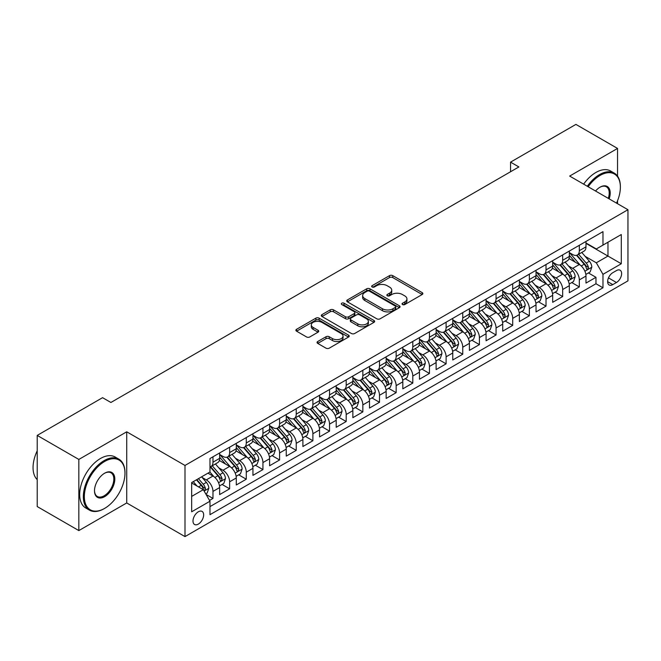 <?xml version="1.0" encoding="UTF-8"?>
<svg xmlns="http://www.w3.org/2000/svg" width="661" height="661" viewBox="0 0 661 661"><rect width="100%" height="100%" fill="white"/><g stroke="black" fill="none" stroke-linecap="round" stroke-linejoin="round"><path stroke-width="0.99" d="M402.524 304.547A1.619 0.934 0 0 0 404.813 304.547L422.181 294.517A2.313 1.339 0 0 0 422.858 293.575A2.313 1.339 0 0 0 422.181 292.633L392.758 275.645A2.313 1.339 0 0 0 389.494 275.645L372.126 285.668A1.619 0.934 0 0 0 371.647 286.329A1.619 0.934 0 0 0 372.126 286.99A1.619 0.934 0 0 0 374.415 286.99L376.663 285.692A7.395 4.272 0 0 1 387.123 285.692L389.569 287.114A7.395 4.272 0 0 1 391.742 290.129A7.395 4.272 0 0 1 389.569 293.154L387.321 294.451A1.619 0.934 0 0 0 386.85 295.112A1.619 0.934 0 0 0 387.321 295.773A1.619 0.934 0 0 0 389.61 295.773L391.857 294.476A7.395 4.272 0 0 1 402.318 294.476L404.772 295.888A7.395 4.272 0 0 1 406.936 298.904A7.395 4.272 0 0 1 404.772 301.928L402.524 303.225A1.619 0.934 0 0 0 402.053 303.886A1.619 0.934 0 0 0 402.524 304.547L402.524 303.225M198.325 524.107A7.535 4.354 120 0 0 203.249 517.464A7.535 4.354 120 0 0 202.092 511.424A7.535 4.354 120 0 0 198.325 511.796A7.535 4.354 120 0 0 193.4 518.439A7.535 4.354 120 0 0 194.557 524.479A7.535 4.354 120 0 0 198.325 524.107M317.734 341.514A2.313 1.339 0 0 0 317.057 342.456A2.313 1.339 0 0 0 317.734 343.398L325.989 348.165A2.313 1.339 0 0 0 329.261 348.165L348.545 337.036A2.313 1.339 0 0 0 349.223 336.085A2.313 1.339 0 0 0 348.545 335.144L319.123 318.156A2.313 1.339 0 0 0 315.859 318.156L296.566 329.294A2.313 1.339 0 0 0 295.888 330.236A2.313 1.339 0 0 0 296.566 331.178L306.539 336.936A2.313 1.339 0 0 0 309.811 336.936L318.065 332.169A2.313 1.339 0 0 0 318.742 331.227A2.313 1.339 0 0 0 318.065 330.285L313.116 327.426A6.18 3.569 0 0 1 311.306 324.906A6.18 3.569 0 0 1 315.123 321.61A6.18 3.569 0 0 1 321.866 322.378L341.233 333.565A6.18 3.569 0 0 1 343.042 336.085A6.18 3.569 0 0 1 339.225 339.382A6.18 3.569 0 0 1 332.483 338.614L329.261 336.746A2.313 1.339 0 0 0 325.989 336.746L317.734 341.514L317.734 343.398M126.722 431.807L78.841 459.445L37.214 435.409L37.214 506.557L78.841 530.593L126.722 502.955L184.997 536.6L184.997 465.46L126.722 431.807L126.722 502.955M617.539 176.132L617.539 148.436L569.666 176.074L627.95 209.719L184.997 465.46M617.539 148.436L575.913 124.4L510.548 162.135L510.548 171.744M37.214 435.409L102.571 397.674L110.899 402.483L518.877 166.944L510.548 162.135M376.82 318.817A2.313 1.339 0 0 0 380.092 318.817L399.376 307.687A2.313 1.339 0 0 0 400.054 306.737A2.313 1.339 0 0 0 399.376 305.795L369.962 288.807A2.313 1.339 0 0 0 366.69 288.807L347.405 299.945A2.313 1.339 0 0 0 346.728 300.887A2.313 1.339 0 0 0 347.405 301.829L376.82 318.817M342.406 304.895A1.619 0.934 0 0 1 344.05 305.126L344.05 303.201L373.961 320.469A2.313 1.339 0 0 1 374.638 321.411A2.313 1.339 0 0 1 373.961 322.361L354.676 333.491A2.313 1.339 0 0 1 351.404 333.491L321.981 316.503L321.981 314.619A2.313 1.339 0 0 0 321.304 315.561A2.313 1.339 0 0 0 321.981 316.503M321.981 314.619L330.236 309.852A2.313 1.339 0 0 1 333.508 309.852L345.439 316.743A2.313 1.339 0 0 0 348.711 316.743L354.189 313.578A2.313 1.339 0 0 0 354.858 312.636A2.313 1.339 0 0 0 354.189 311.695L341.762 304.523A1.619 0.934 0 0 1 341.291 303.862A1.619 0.934 0 0 1 342.291 302.994A1.619 0.934 0 0 1 344.05 303.201M209.52 500.427L212.974 498.435L206.067 494.445M202.134 477.465L206.315 479.878A9.419 5.437 60 0 1 212.974 491.412L219.642 487.57L219.642 494.585L229.631 488.818L222.055 484.447M218.791 467.848L222.972 470.268A9.419 5.437 60 0 1 229.631 481.803L236.291 477.953L236.291 484.976L246.28 479.208L238.704 474.829M235.44 458.238L239.621 460.651A9.419 5.437 60 0 1 246.28 472.185L252.94 468.343L252.94 475.358L262.938 469.591L255.361 465.22M252.089 448.621L256.27 451.033A9.419 5.437 60 0 1 262.938 462.576L269.597 458.726L269.597 465.749L279.586 459.982L272.01 455.603M268.746 439.011L272.927 441.424A9.419 5.437 60 0 1 279.586 452.959L286.246 449.116L286.246 456.131L296.235 450.364L288.659 445.993M285.395 429.394L289.576 431.807A9.419 5.437 60 0 1 296.235 443.349L302.895 439.499L302.895 446.522L312.893 440.747L305.316 436.376M302.052 419.776L306.233 422.197A9.419 5.437 60 0 1 312.893 433.732L319.552 429.89L319.552 436.904L329.542 431.137L321.965 426.758M318.701 410.167L322.882 412.58A9.419 5.437 60 0 1 329.542 424.114L336.201 420.272L336.201 427.287L346.199 421.52L338.614 417.149M335.35 400.549L339.531 402.962A9.419 5.437 60 0 1 346.199 414.505L352.858 410.655L352.858 417.678L362.848 411.91L355.271 407.531M352.007 390.94L356.188 393.353A9.419 5.437 60 0 1 362.848 404.887L369.507 401.045L369.507 408.06L379.497 402.293L371.92 397.922M368.656 381.323L372.837 383.735A9.419 5.437 60 0 1 379.497 395.278L386.156 391.428L386.156 398.451L396.154 392.675L388.577 388.304M385.313 371.713L389.494 374.126A9.419 5.437 60 0 1 396.154 385.66L402.813 381.818L402.813 388.833L412.803 383.066L405.226 378.687M401.962 362.096L406.143 364.508A9.419 5.437 60 0 1 412.803 376.043L419.462 372.201L419.462 379.216L429.452 373.448L421.875 369.078M418.611 352.478L422.792 354.899A9.419 5.437 60 0 1 429.452 366.434L436.12 362.583L436.12 369.606L446.109 363.839L438.532 359.46M435.268 342.869L439.449 345.282A9.419 5.437 60 0 1 446.109 356.816L452.768 352.974L452.768 359.989L462.758 354.222L455.181 349.851M451.917 333.251L456.098 335.664A9.419 5.437 60 0 1 462.758 347.207L469.417 343.356L469.417 350.38L479.415 344.612L471.838 340.233M468.566 323.642L472.755 326.055A9.419 5.437 60 0 1 479.415 337.589L486.075 333.747L486.075 340.762L496.064 334.995L488.487 330.624M485.224 314.025L489.404 316.437A9.419 5.437 60 0 1 496.064 327.98L502.724 324.13L502.724 331.153L512.713 325.377L505.136 321.006M501.873 304.415L506.053 306.828A9.419 5.437 60 0 1 512.713 318.362L519.381 314.52L519.381 321.535L529.37 315.768L521.793 311.389M518.53 294.798L522.711 297.21A9.419 5.437 60 0 1 529.37 308.745L536.03 304.903L536.03 311.918L546.019 306.15L538.442 301.78M535.179 285.18L539.359 287.601A9.419 5.437 60 0 1 546.019 299.136L552.679 295.285L552.679 302.308L562.676 296.541L555.1 292.162M551.828 275.571L556.008 277.984A9.419 5.437 60 0 1 562.676 289.518L569.336 285.676L569.336 292.691L579.325 286.924L579.325 279.909A9.419 5.437 -120 0 0 572.666 268.366L568.485 265.953M571.748 282.553L579.325 286.924M219.642 487.57A9.419 5.437 -120 0 0 212.974 476.036L207.984 473.152M236.291 477.953A9.419 5.437 -120 0 0 229.631 466.418L219.328 460.477M252.94 468.343A9.419 5.437 -120 0 0 246.28 456.809L235.985 450.86M269.597 458.726A9.419 5.437 -120 0 0 262.938 447.191L252.634 441.242M286.246 449.116A9.419 5.437 -120 0 0 279.586 437.574L269.291 431.633M302.895 439.499A9.419 5.437 -120 0 0 296.235 427.964L285.94 422.015M319.552 429.89A9.419 5.437 -120 0 0 312.893 418.347L302.589 412.406M336.201 420.272A9.419 5.437 -120 0 0 329.542 408.738L319.246 402.789M352.858 410.655A9.419 5.437 -120 0 0 346.199 399.12L335.895 393.171M369.507 401.045A9.419 5.437 -120 0 0 362.848 389.503L352.553 383.562M386.156 391.428A9.419 5.437 -120 0 0 379.497 379.893L369.202 373.944M402.813 381.818A9.419 5.437 -120 0 0 396.154 370.276L385.85 364.335M419.462 372.201A9.419 5.437 -120 0 0 412.803 360.666L402.508 354.717M436.12 362.583A9.419 5.437 -120 0 0 429.452 351.049L419.157 345.108M452.768 352.974A9.419 5.437 -120 0 0 446.109 341.44L435.814 335.491M469.417 343.356A9.419 5.437 -120 0 0 462.758 331.822L452.463 325.873M486.075 333.747A9.419 5.437 -120 0 0 479.415 322.204L469.112 316.264M502.724 324.13A9.419 5.437 -120 0 0 496.064 312.595L485.769 306.646M519.381 314.52A9.419 5.437 -120 0 0 512.713 302.978L502.418 297.037M536.03 304.903A9.419 5.437 -120 0 0 529.37 293.368L519.067 287.419M552.679 295.285A9.419 5.437 -120 0 0 546.019 283.751L535.724 277.81M569.336 285.676A9.419 5.437 -120 0 0 562.676 274.141L552.373 268.192M616.457 270.58L612.797 272.696A7.304 4.214 120 0 0 608.029 279.132A7.304 4.214 120 0 0 609.145 284.982A7.304 4.214 120 0 0 612.797 284.618L616.457 282.503A7.304 4.214 120 0 0 621.233 276.067A7.304 4.214 120 0 0 620.109 270.217A7.304 4.214 120 0 0 616.457 270.58M184.997 536.6L627.95 280.867L627.95 209.719M191.665 496.411L203.315 489.685L209.983 501.22L209.983 514.679L602.972 287.791L602.972 274.332L596.313 262.797L585.134 256.344M209.983 501.22L191.665 511.796L191.665 482.571L209.983 471.995L209.983 458.536L602.972 231.639L602.972 245.099L621.29 234.531L621.29 263.756L602.972 274.332M219.642 454.495L222.972 456.421A9.419 5.437 60 0 0 227.681 456.883L234.341 453.041A9.419 5.437 -120 0 0 236.291 448.728L236.291 443.341M236.291 444.886L239.621 446.803A9.419 5.437 60 0 0 244.33 447.274L250.99 443.424A9.419 5.437 -120 0 0 252.94 439.111L252.94 433.732M252.94 435.268L256.27 437.194A9.419 5.437 60 0 0 260.979 437.656L267.647 433.814A9.419 5.437 -120 0 0 269.597 429.501L269.597 424.114M269.597 425.651L272.927 427.576A9.419 5.437 60 0 0 277.637 428.047L284.296 424.197A9.419 5.437 -120 0 0 286.246 419.884L286.246 414.505M286.246 416.042L289.576 417.967A9.419 5.437 60 0 0 294.285 418.43L300.945 414.587A9.419 5.437 -120 0 0 302.895 410.274L302.895 404.887M302.895 406.424L306.233 408.349A9.419 5.437 60 0 0 310.943 408.82L317.602 404.97A9.419 5.437 -120 0 0 319.552 400.657L319.552 395.278M319.552 396.815L322.882 398.732A9.419 5.437 60 0 0 327.592 399.203L334.251 395.361A9.419 5.437 -120 0 0 336.201 391.048L336.201 385.66M336.201 387.197L339.531 389.122A9.419 5.437 60 0 0 344.241 389.585L350.908 385.743A9.419 5.437 -120 0 0 352.858 381.43L352.858 376.043M352.858 377.588L356.188 379.505A9.419 5.437 60 0 0 360.898 379.976L367.557 376.126A9.419 5.437 -120 0 0 369.507 371.812L369.507 366.434M369.507 367.97L372.837 369.896A9.419 5.437 60 0 0 377.547 370.358L384.206 366.516A9.419 5.437 -120 0 0 386.156 362.203L386.156 356.816M386.156 358.353L389.494 360.278A9.419 5.437 60 0 0 394.204 360.749L400.863 356.899A9.419 5.437 -120 0 0 402.813 352.586L402.813 347.207M402.813 348.744L406.143 350.669A9.419 5.437 60 0 0 410.853 351.131L417.512 347.289A9.419 5.437 -120 0 0 419.462 342.976L419.462 337.589M419.462 339.126L422.792 341.051A9.419 5.437 60 0 0 427.502 341.514L434.17 337.672A9.419 5.437 -120 0 0 436.12 333.359L436.12 327.98M436.12 329.517L439.449 331.434A9.419 5.437 60 0 0 444.159 331.905L450.819 328.054A9.419 5.437 -120 0 0 452.768 323.75L452.768 318.362M452.768 319.899L456.098 321.824A9.419 5.437 60 0 0 460.808 322.287L467.467 318.445A9.419 5.437 -120 0 0 469.417 314.132L469.417 308.745M469.417 310.29L472.755 312.207A9.419 5.437 60 0 0 477.465 312.678L484.125 308.827A9.419 5.437 -120 0 0 486.075 304.514L486.075 299.136M486.075 300.672L489.404 302.598A9.419 5.437 60 0 0 494.114 303.06L500.774 299.218A9.419 5.437 -120 0 0 502.724 294.905L502.724 289.518M502.724 291.055L506.053 292.98A9.419 5.437 60 0 0 510.763 293.451L517.423 289.601A9.419 5.437 -120 0 0 519.381 285.288L519.381 279.909M519.381 281.446L522.711 283.371A9.419 5.437 60 0 0 527.42 283.833L534.08 279.991A9.419 5.437 -120 0 0 536.03 275.678L536.03 270.291M536.03 271.828L539.359 273.753A9.419 5.437 60 0 0 544.069 274.216L550.729 270.374A9.419 5.437 -120 0 0 552.679 266.061L552.679 260.674M552.679 262.219L556.008 264.136A9.419 5.437 60 0 0 560.726 264.607L567.386 260.756A9.419 5.437 -120 0 0 569.336 256.451L569.336 251.064M209.983 506.607L595.974 283.751L595.974 277.314L585.985 283.082L585.985 276.058A9.419 5.437 -120 0 0 579.325 264.524L569.03 258.575M569.336 252.601L572.666 254.526A9.419 5.437 -120 0 0 577.375 254.989A9.419 5.437 -120 0 0 579.325 250.676L579.325 245.297M577.375 254.989L584.035 251.147A9.419 5.437 -120 0 0 585.985 246.834L585.985 241.447M212.974 456.801L212.974 462.188A9.419 5.437 60 0 1 211.024 466.501A9.419 5.437 60 0 1 209.983 466.881M211.024 466.501L217.684 462.659A9.419 5.437 -120 0 0 219.642 458.346L219.642 452.959M229.631 447.191L229.631 452.578A9.419 5.437 60 0 1 227.681 456.883M246.28 437.574L246.28 442.961A9.419 5.437 60 0 1 244.33 447.274M262.938 427.964L262.938 433.343A9.419 5.437 60 0 1 260.979 437.656M279.586 418.347L279.586 423.734A9.419 5.437 60 0 1 277.637 428.047M296.235 408.738L296.235 414.117A9.419 5.437 60 0 1 294.285 418.43M312.893 399.12L312.893 404.507A9.419 5.437 60 0 1 310.943 408.82M329.542 389.503L329.542 394.89A9.419 5.437 60 0 1 327.592 399.203M346.199 379.893L346.199 385.272A9.419 5.437 60 0 1 344.241 389.585M362.848 370.276L362.848 375.663A9.419 5.437 60 0 1 360.898 379.976M379.497 360.666L379.497 366.045A9.419 5.437 60 0 1 377.547 370.358M396.154 351.049L396.154 356.436A9.419 5.437 60 0 1 394.204 360.749M412.803 341.44L412.803 346.818A9.419 5.437 60 0 1 410.853 351.131M429.452 331.822L429.452 337.209A9.419 5.437 60 0 1 427.502 341.514M446.109 322.204L446.109 327.592A9.419 5.437 60 0 1 444.159 331.905M462.758 312.595L462.758 317.974A9.419 5.437 60 0 1 460.808 322.287M479.415 302.978L479.415 308.365A9.419 5.437 60 0 1 477.465 312.678M496.064 293.368L496.064 298.747A9.419 5.437 60 0 1 494.114 303.06M512.713 283.751L512.713 289.138A9.419 5.437 60 0 1 510.763 293.451M529.37 274.133L529.37 279.52A9.419 5.437 60 0 1 527.42 283.833M546.019 264.524L546.019 269.911A9.419 5.437 60 0 1 544.069 274.216M562.676 254.906L562.676 260.294A9.419 5.437 60 0 1 560.726 264.607M562.676 289.518L562.676 296.541M546.019 299.136L546.019 306.15M529.37 308.745L529.37 315.768M512.713 318.362L512.713 325.377M496.064 327.98L496.064 334.995M479.415 337.589L479.415 344.612M462.758 347.207L462.758 354.222M446.109 356.816L446.109 363.839M429.452 366.434L429.452 373.448M412.803 376.043L412.803 383.066M396.154 385.66L396.154 392.675M379.497 395.278L379.497 402.293M362.848 404.887L362.848 411.91M346.199 414.505L346.199 421.52M329.542 424.114L329.542 431.137M312.893 433.732L312.893 440.747M296.235 443.349L296.235 450.364M279.586 452.959L279.586 459.982M262.938 462.576L262.938 469.591M246.28 472.185L246.28 479.208M229.631 481.803L229.631 488.818M212.974 491.412L212.974 498.435M203.315 489.685L191.665 482.951M596.313 262.797L607.971 256.063L607.971 242.215L621.29 234.531M585.985 243.372L621.29 263.756M585.985 242.992L596.313 248.949L602.972 245.099M617.539 203.712L617.539 200.754M78.841 459.445L78.841 530.593M588.397 272.935L595.974 277.314M595.974 283.751L602.972 287.791M403.169 304.771L404.772 303.853A7.395 4.272 0 0 0 406.936 300.829L406.936 298.904M391.742 290.129L391.742 292.055A7.395 4.272 0 0 1 389.569 295.07L387.974 295.996M422.148 294.533L392.758 277.57A2.313 1.339 0 0 0 389.494 277.57L372.771 287.221M399.376 305.795L399.376 307.687L369.962 290.733A2.313 1.339 0 0 0 366.69 290.733L347.43 301.854M395.295 307.398A1.619 0.934 0 0 0 395.765 306.737A1.619 0.934 0 0 0 395.295 306.076L369.466 291.171A1.619 0.934 0 0 0 367.177 291.171L364.806 292.534A7.395 4.272 0 0 0 362.641 295.558A7.395 4.272 0 0 0 364.806 298.574L382.463 308.77A7.395 4.272 0 0 0 392.923 308.77L395.295 307.398L395.295 309.323A1.619 0.934 0 0 0 395.765 308.662L395.765 306.737M362.641 295.558L362.641 297.483A7.395 4.272 0 0 0 364.806 300.499L364.806 298.574M395.295 309.323L392.923 310.695A7.395 4.272 0 0 1 382.463 310.695L364.806 300.499M322.014 316.528L330.236 311.777L330.236 309.852M354.858 312.636L354.858 314.562A2.313 1.339 0 0 1 354.189 315.504L348.711 318.668A2.313 1.339 0 0 1 345.439 318.668L333.508 311.777A2.313 1.339 0 0 0 330.236 311.777M344.05 305.126L373.936 322.378M357.824 323.89A6.18 3.569 0 0 0 364.558 324.667A6.18 3.569 0 0 0 368.375 321.37A6.18 3.569 0 0 0 366.566 318.842L359.741 314.9A2.313 1.339 0 0 0 356.477 314.9L350.999 318.065A2.313 1.339 0 0 0 350.322 319.007A2.313 1.339 0 0 0 350.999 319.949L357.824 323.89L357.824 325.815A6.18 3.569 0 0 0 364.558 326.584A6.18 3.569 0 0 0 368.375 323.287L368.375 321.37M350.322 319.007L350.322 320.932A2.313 1.339 0 0 0 350.999 321.874L350.999 319.949M357.824 325.815L350.999 321.874M343.042 336.085L343.042 338.011A6.18 3.569 0 0 1 339.225 341.307A6.18 3.569 0 0 1 332.483 340.539L329.261 338.672A2.313 1.339 0 0 0 325.989 338.672L317.767 343.423M311.306 324.906L311.306 326.831A6.18 3.569 0 0 0 313.116 329.352L313.116 327.426M318.032 332.186L313.116 329.352M348.512 337.052L319.123 320.081A2.313 1.339 0 0 0 315.859 320.081L296.599 331.202M585.844 274.414L590.149 271.927L591.81 267.118A6.238 3.602 -120 0 0 589.381 261.26L581.779 252.452M580.251 265.135L571.228 254.683A18.012 10.402 -120 0 0 569.336 252.709M575.301 262.202L570.253 256.361A14.955 8.634 -120 0 0 569.336 255.353M576.524 255.328L584.225 264.243A6.238 3.602 60 0 1 586.447 268.54L586.902 269.275L587.745 269.159L588.447 267.383A6.238 3.602 -120 0 0 586.216 263.086L578.615 254.278M576.979 255.187L585.249 264.755A3.181 1.834 60 0 1 586.051 266.003L588.447 267.383M616.531 203.125A28.729 16.591 120 0 0 620.373 187.179A28.729 16.591 120 0 0 600.056 175.446A28.729 16.591 120 0 0 588.166 186.757M587.307 186.262A29.439 16.996 -60 0 1 599.56 174.587A29.439 16.996 -60 0 1 614.276 173.124A29.439 16.996 -60 0 1 620.373 186.6A29.439 16.996 -60 0 1 620.373 186.889M595.536 191.012A14.368 8.296 -60 0 1 600.056 187.179L600.056 187.179A14.368 8.296 -60 0 1 609.153 198.87M583.646 184.146A29.439 16.996 -60 0 1 595.892 172.471A29.439 16.996 -60 0 1 610.615 171.009L614.276 173.124M608.285 198.366A13.658 7.882 120 0 0 606.385 186.79A13.658 7.882 120 0 0 599.808 187.327M104.157 508.673L104.653 508.383A28.729 16.591 120 0 0 124.97 473.193A28.729 16.591 120 0 0 104.653 461.469A28.729 16.591 120 0 0 84.335 496.659A28.729 16.591 120 0 0 104.653 508.383L104.157 508.673A29.439 16.996 -60 0 1 89.433 510.135A29.439 16.996 -60 0 1 84.922 486.546A29.439 16.996 -60 0 1 104.157 460.601A29.439 16.996 -60 0 1 118.873 459.147A29.439 16.996 -60 0 1 124.97 472.623A29.439 16.996 -60 0 1 124.97 472.912M104.653 496.659A14.368 8.296 -60 0 1 94.498 490.793A14.368 8.296 -60 0 1 104.653 473.193L104.653 473.193A14.368 8.296 -60 0 1 114.816 479.06A14.368 8.296 -60 0 1 104.653 496.659M94.498 490.495A13.658 7.882 120 0 0 97.324 496.469A13.658 7.882 120 0 0 104.157 495.791A13.658 7.882 120 0 0 113.081 483.753A13.658 7.882 120 0 0 110.982 472.805A13.658 7.882 120 0 0 104.405 473.35M89.433 510.135L85.773 508.02A29.439 16.996 -60 0 1 81.262 484.43A29.439 16.996 -60 0 1 100.489 458.486A29.439 16.996 -60 0 1 115.212 457.032L118.873 459.147M37.214 479.638A29.439 16.996 -60 0 1 37.214 450.794M569.195 284.023L573.5 281.545L575.161 276.736A6.238 3.602 -120 0 0 572.732 270.87L565.122 262.062M563.602 274.745L554.579 264.301A18.012 10.402 -120 0 0 552.679 262.318M558.652 271.811L553.604 265.97A14.955 8.634 -120 0 0 552.679 264.97M559.875 264.945L567.568 273.852A6.238 3.602 60 0 1 569.799 278.149L570.245 278.892L571.096 278.777L571.79 277A6.238 3.602 -120 0 0 569.567 272.704L561.957 263.888M560.33 264.797L568.592 274.373A3.181 1.834 60 0 1 569.394 275.612L571.79 277M552.538 293.641L556.843 291.154L558.512 286.345A6.238 3.602 -120 0 0 556.083 280.487L548.473 271.679M546.944 284.362L537.922 273.91A18.012 10.402 -120 0 0 536.03 271.935M541.995 281.429L536.955 275.587A14.955 8.634 -120 0 0 536.03 274.579M543.218 274.555L550.919 283.47A6.238 3.602 60 0 1 553.141 287.766L553.596 288.51L554.439 288.386L555.141 286.61A6.238 3.602 -120 0 0 552.918 282.313L545.308 273.505M543.673 274.414L551.943 283.99A3.181 1.834 60 0 1 552.745 285.23L555.141 286.61M535.889 303.25L540.194 300.772L541.855 295.963A6.238 3.602 -120 0 0 539.426 290.105L531.816 281.297M530.296 293.971L521.273 283.528A18.012 10.402 -120 0 0 519.381 281.545M525.346 291.047L520.298 285.197A14.955 8.634 -120 0 0 519.381 284.197M526.569 284.172L534.262 293.079A6.238 3.602 60 0 1 536.492 297.384L536.947 298.119L537.79 298.004L538.492 296.227A6.238 3.602 -120 0 0 536.261 291.931L528.651 283.123M527.024 284.023L535.294 293.6A3.181 1.834 60 0 1 536.096 294.847L538.492 296.227M519.24 312.868L523.537 310.381L525.206 305.572A6.238 3.602 -120 0 0 522.777 299.714L515.167 290.906M513.638 303.589L504.616 293.145A18.012 10.402 -120 0 0 502.724 291.162M508.697 300.656L503.649 294.814A14.955 8.634 -120 0 0 502.724 293.806M509.92 293.79L517.613 302.697A6.238 3.602 60 0 1 519.835 306.993L520.29 307.737L521.132 307.613L521.835 305.845A6.238 3.602 -120 0 0 519.612 301.54L512.002 292.732M510.366 293.641L518.637 303.217A3.181 1.834 60 0 1 519.439 304.457L521.835 305.845M502.583 322.477L506.888 319.998L508.557 315.19A6.238 3.602 -120 0 0 506.119 309.331L498.518 300.524M496.989 313.207L487.967 302.755A18.012 10.402 -120 0 0 486.075 300.772M492.04 310.273L486.992 304.432A14.955 8.634 -120 0 0 486.075 303.424M493.263 303.399L500.964 312.314A6.238 3.602 60 0 1 503.186 316.611L503.641 317.346L504.483 317.23L505.186 315.454A6.238 3.602 -120 0 0 502.955 311.157L495.353 302.35M493.717 303.259L501.988 312.827A3.181 1.834 60 0 1 502.79 314.074L505.186 315.454M485.934 332.095L490.239 329.608L491.9 324.807A6.238 3.602 -120 0 0 489.471 318.941L481.861 310.133M480.34 322.816L471.318 312.372A18.012 10.402 -120 0 0 469.417 310.389M475.391 319.883L470.343 314.041A14.955 8.634 -120 0 0 469.417 313.041M476.614 313.017L484.306 321.924A6.238 3.602 60 0 1 486.537 326.22L486.983 326.964L487.835 326.848L488.529 325.072A6.238 3.602 -120 0 0 486.306 320.767L478.696 311.959M477.068 312.868L485.331 322.444A3.181 1.834 60 0 1 486.132 323.683L488.529 325.072M469.277 341.712L473.582 339.225L475.251 334.416A6.238 3.602 -120 0 0 472.822 328.558L465.212 319.75M463.683 332.433L454.661 321.981A18.012 10.402 -120 0 0 452.768 320.007M458.734 329.5L453.694 323.659A14.955 8.634 -120 0 0 452.768 322.651M459.957 322.626L467.658 331.541A6.238 3.602 60 0 1 469.88 335.838L470.335 336.581L471.177 336.457L471.88 334.681A6.238 3.602 -120 0 0 469.657 330.384L462.047 321.577M460.411 322.485L468.682 332.053A3.181 1.834 60 0 1 469.484 333.301L471.88 334.681M452.628 351.322L456.933 348.843L458.594 344.034A6.238 3.602 -120 0 0 456.164 338.176L448.555 329.36M447.034 342.043L438.012 331.599A18.012 10.402 -120 0 0 436.12 329.616M442.085 339.11L437.037 333.268A14.955 8.634 -120 0 0 436.12 332.268M443.308 332.243L451 341.15A6.238 3.602 60 0 1 453.231 345.455L453.686 346.19L454.528 346.075L455.231 344.298A6.238 3.602 -120 0 0 453 340.002L445.39 331.186M443.762 332.095L452.033 341.671A3.181 1.834 60 0 1 452.835 342.91L455.231 344.298M435.979 360.939L440.276 358.452L441.945 353.643A6.238 3.602 -120 0 0 439.515 347.785L431.906 338.977M430.377 351.66L421.354 341.208A18.012 10.402 -120 0 0 419.462 339.233M425.436 348.727L420.388 342.885A14.955 8.634 -120 0 0 419.462 341.877M426.659 341.853L434.351 350.768A6.238 3.602 60 0 1 436.574 355.064L437.028 355.808L437.871 355.684L438.573 353.908A6.238 3.602 -120 0 0 436.351 349.611L428.741 340.803M427.105 341.712L435.376 351.288A3.181 1.834 60 0 1 436.177 352.528L438.573 353.908M419.322 370.548L423.627 368.07L425.296 363.261A6.238 3.602 -120 0 0 422.858 357.403L415.257 348.595M413.728 361.27L404.706 350.826A18.012 10.402 -120 0 0 402.813 348.843M408.779 358.345L403.731 352.495A14.955 8.634 -120 0 0 402.813 351.495M410.002 351.47L417.702 360.377A6.238 3.602 60 0 1 419.925 364.682L420.379 365.417L421.222 365.302L421.925 363.525A6.238 3.602 -120 0 0 419.702 359.229L412.092 350.421M410.456 351.322L418.727 360.898A3.181 1.834 60 0 1 419.528 362.145L421.925 363.525M402.673 380.166L406.978 377.679L408.638 372.87A6.238 3.602 -120 0 0 406.209 367.012L398.6 358.204M397.079 370.887L388.057 360.443A18.012 10.402 -120 0 0 386.156 358.46M392.13 367.954L387.082 362.112A14.955 8.634 -120 0 0 386.156 361.104M393.353 361.088L401.045 369.995A6.238 3.602 60 0 1 403.276 374.291L403.722 375.035L404.573 374.911L405.267 373.143A6.238 3.602 -120 0 0 403.045 368.838L395.435 360.03M393.807 360.939L402.07 370.515A3.181 1.834 60 0 1 402.871 371.755L405.267 373.143M386.024 389.783L390.32 387.296L391.99 382.488A6.238 3.602 -120 0 0 389.56 376.63L381.951 367.822M380.422 380.505L371.399 370.053A18.012 10.402 -120 0 0 369.507 368.078M375.473 377.571L370.433 371.73A14.955 8.634 -120 0 0 369.507 370.722M376.696 370.697L384.396 379.612A6.238 3.602 60 0 1 386.619 383.909L387.073 384.644L387.916 384.528L388.618 382.752A6.238 3.602 -120 0 0 386.396 378.456L378.786 369.648M377.15 370.557L385.421 380.125A3.181 1.834 60 0 1 386.222 381.372L388.618 382.752M369.367 399.393L373.672 396.906L375.332 392.105A6.238 3.602 -120 0 0 372.903 386.239L365.293 377.431M363.773 390.114L354.75 379.67A18.012 10.402 -120 0 0 352.858 377.687M358.824 387.181L353.775 381.339A14.955 8.634 -120 0 0 352.858 380.339M360.047 380.315L367.739 389.222A6.238 3.602 60 0 1 369.97 393.518L370.424 394.262L371.267 394.146L371.969 392.37A6.238 3.602 -120 0 0 369.739 388.065L362.129 379.257M360.501 380.166L368.772 389.742A3.181 1.834 60 0 1 369.573 390.981L371.969 392.37M352.718 409.01L357.023 406.523L358.683 401.714A6.238 3.602 -120 0 0 356.254 395.856L348.644 387.049M347.124 399.731L338.093 389.279A18.012 10.402 -120 0 0 336.201 387.305M342.175 396.798L337.127 390.957A14.955 8.634 -120 0 0 336.201 389.949M343.398 389.924L351.09 398.839A6.238 3.602 60 0 1 353.313 403.136L353.767 403.879L354.61 403.755L355.312 401.979A6.238 3.602 -120 0 0 353.09 397.682L345.48 388.875M343.844 389.783L352.115 399.351A3.181 1.834 60 0 1 352.916 400.599L355.312 401.979M336.061 418.62L340.365 416.141L342.034 411.332A6.238 3.602 -120 0 0 339.597 405.474L331.996 396.658M330.467 409.341L321.444 398.897A18.012 10.402 -120 0 0 319.552 396.914M325.518 406.416L320.469 400.566A14.955 8.634 -120 0 0 319.552 399.566M326.741 399.541L334.441 408.448A6.238 3.602 60 0 1 336.664 412.753L337.118 413.489L337.961 413.373L338.663 411.596A6.238 3.602 -120 0 0 336.441 407.3L328.831 398.492M327.195 399.393L335.466 408.969A3.181 1.834 60 0 1 336.267 410.217L338.663 411.596M319.412 428.237L323.716 425.75L325.377 420.941A6.238 3.602 -120 0 0 322.948 415.083L315.338 406.275M313.818 418.958L304.795 408.515A18.012 10.402 -120 0 0 302.895 406.532M308.869 416.025L303.82 410.184A14.955 8.634 -120 0 0 302.895 409.176M310.092 409.159L317.784 418.066A6.238 3.602 60 0 1 320.015 422.362L320.469 423.106L321.312 422.982L322.006 421.214A6.238 3.602 -120 0 0 319.784 416.909L312.174 408.101M310.546 409.01L318.809 418.587A3.181 1.834 60 0 1 319.61 419.826L322.006 421.214M302.763 437.846L307.059 435.368L308.728 430.559A6.238 3.602 -120 0 0 306.299 424.701L298.689 415.893M297.161 428.568L288.138 418.124A18.012 10.402 -120 0 0 286.246 416.141M292.212 425.643L287.171 419.793A14.955 8.634 -120 0 0 286.246 418.793M293.434 418.768L301.135 427.675A6.238 3.602 60 0 1 303.358 431.98L303.812 432.715L304.655 432.6L305.357 430.823A6.238 3.602 -120 0 0 303.135 426.527L295.525 417.719M293.889 418.62L302.16 428.196A3.181 1.834 60 0 1 302.961 429.443L305.357 430.823M286.106 447.464L290.41 444.977L292.071 440.168A6.238 3.602 -120 0 0 289.642 434.31L282.032 425.502M280.512 438.185L271.489 427.741A18.012 10.402 -120 0 0 269.597 425.758M275.563 435.252L270.514 429.41A14.955 8.634 -120 0 0 269.597 428.402M276.785 428.386L284.478 437.293A6.238 3.602 60 0 1 286.709 441.589L287.163 442.333L288.006 442.209L288.708 440.441A6.238 3.602 -120 0 0 286.477 436.136L278.876 427.328M277.24 428.237L285.511 437.813A3.181 1.834 60 0 1 286.312 439.053L288.708 440.441M269.457 457.082L273.761 454.594L275.422 449.786A6.238 3.602 -120 0 0 272.993 443.928L265.383 435.12M263.863 447.803L254.832 437.351A18.012 10.402 -120 0 0 252.94 435.376M258.914 444.87L253.865 439.028A14.955 8.634 -120 0 0 252.94 438.02M260.137 437.995L267.829 446.91A6.238 3.602 60 0 1 270.052 451.207L270.506 451.942L271.349 451.827L272.051 450.05A6.238 3.602 -120 0 0 269.828 445.754L262.219 436.946M260.583 437.855L268.853 447.423A3.181 1.834 60 0 1 269.655 448.67L272.051 450.05M252.799 466.691L257.104 464.204L258.773 459.403A6.238 3.602 -120 0 0 256.336 453.537L248.734 444.729M247.206 457.412L238.183 446.968A18.012 10.402 -120 0 0 236.291 444.985M242.256 454.479L237.208 448.637A14.955 8.634 -120 0 0 236.291 447.637M243.479 447.613L251.18 456.52A6.238 3.602 60 0 1 253.403 460.816L253.857 461.56L254.7 461.444L255.402 459.668A6.238 3.602 -120 0 0 253.18 455.371L245.57 446.555M243.934 447.464L252.205 457.04A3.181 1.834 60 0 1 253.006 458.28L255.402 459.668M236.151 476.308L240.455 473.821L242.116 469.013A6.238 3.602 -120 0 0 239.687 463.154L232.077 454.347M230.557 467.03L221.534 456.577A18.012 10.402 -120 0 0 219.642 454.603M225.608 464.096L220.559 458.255A14.955 8.634 -120 0 0 219.642 457.247M226.83 457.222L234.523 466.137A6.238 3.602 60 0 1 236.754 470.434L237.208 471.177L238.051 471.053L238.745 469.277A6.238 3.602 -120 0 0 236.522 464.98L228.913 456.173M227.285 457.082L235.547 466.649A3.181 1.834 60 0 1 236.349 467.897L238.745 469.277M219.502 485.918L223.798 483.439L225.467 478.63A6.238 3.602 -120 0 0 223.038 472.772L215.428 463.956M213.9 476.639L209.917 472.028M208.95 473.714L208.306 472.962M210.181 466.84L217.874 475.746A6.238 3.602 60 0 1 220.096 480.051L220.551 480.787L221.394 480.671L222.096 478.895A6.238 3.602 -120 0 0 219.873 474.598L212.264 465.79M210.628 466.691L218.898 476.267A3.181 1.834 60 0 1 219.7 477.515L222.096 478.895M205.736 493.866L207.149 493.048L208.81 488.239A6.238 3.602 -120 0 0 206.381 482.381L201.597 476.837M197.118 486.108L193.268 481.646M192.301 483.323L191.665 482.588M196.433 479.82L201.225 485.364A6.238 3.602 60 0 1 203.448 489.661L203.902 490.404L204.745 490.28L205.447 488.512A6.238 3.602 -120 0 0 203.216 484.207L198.432 478.663M196.813 479.597L202.249 485.885A3.181 1.834 60 0 1 203.051 487.124L205.447 488.512M206.315 479.878L212.974 476.036M222.972 470.268L229.631 466.418M239.621 460.651L246.28 456.809M256.27 451.033L262.938 447.191M272.927 441.424L279.586 437.574M289.576 431.807L296.235 427.964M306.233 422.197L312.893 418.347M322.882 412.58L329.542 408.738M339.531 402.962L346.199 399.12M356.188 393.353L362.848 389.503M372.837 383.735L379.497 379.893M389.494 374.126L396.154 370.276M406.143 364.508L412.803 360.666M422.792 354.899L429.452 351.049M439.449 345.282L446.109 341.44M456.098 335.664L462.758 331.822M472.755 326.055L479.415 322.204M489.404 316.437L496.064 312.595M506.053 306.828L512.713 302.978M522.711 297.21L529.37 293.368M539.359 287.601L546.019 283.751M556.008 277.984L562.676 274.141M572.666 268.366L579.325 264.524M579.325 250.676L585.985 246.834M212.974 462.188L219.642 458.346M229.631 452.578L236.291 448.728M246.28 442.961L252.94 439.111M262.938 433.343L269.597 429.501M279.586 423.734L286.246 419.884M296.235 414.117L302.895 410.274M312.893 404.507L319.552 400.657M329.542 394.89L336.201 391.048M346.199 385.272L352.858 381.43M362.848 375.663L369.507 371.812M379.497 366.045L386.156 362.203M396.154 356.436L402.813 352.586M412.803 346.818L419.462 342.976M429.452 337.209L436.12 333.359M446.109 327.592L452.768 323.75M462.758 317.974L469.417 314.132M479.415 308.365L486.075 304.514M496.064 298.747L502.724 294.905M512.713 289.138L519.381 285.288M529.37 279.52L536.03 275.678M546.019 269.911L552.679 266.061M562.676 260.294L569.336 256.451M579.325 279.909L585.985 276.058M608.475 277.893L616.457 282.503M607.633 281.636L612.797 284.618M404.772 303.853L404.772 301.928M387.321 295.773L387.321 294.451M389.569 295.07L389.569 293.154M372.126 286.99L372.126 285.668M389.494 277.57L389.494 275.645M392.758 277.57L392.758 275.645M422.181 294.517L422.181 292.633M347.405 301.829L347.405 299.945M366.69 290.733L366.69 288.807M369.962 290.733L369.962 288.807M382.463 310.695L382.463 308.77M392.923 310.695L392.923 308.77M333.508 311.777L333.508 309.852M345.439 318.668L345.439 316.743M348.711 318.668L348.711 316.743M354.189 315.504L354.189 313.578M373.961 322.361L373.961 320.469M325.989 338.672L325.989 336.746M329.261 338.672L329.261 336.746M332.483 340.539L332.483 338.614M318.065 332.169L318.065 330.285M296.566 331.178L296.566 329.294M315.859 320.081L315.859 318.156M319.123 320.081L319.123 318.156M348.545 337.036L348.545 335.144M584.894 271.208L591.777 267.242M571.228 254.683L572.087 254.188M586.216 263.086L589.381 261.26M581.242 265.962L584.225 264.243M568.245 280.826L575.12 276.852M554.579 264.301L555.43 263.805M569.567 272.704L572.732 270.87M564.593 275.571L567.568 273.852M551.588 290.435L558.471 286.469M537.922 273.91L538.781 273.414M552.918 282.313L556.083 280.487M547.944 285.188L550.919 283.47M534.939 300.053L541.813 296.078M521.273 283.528L522.132 283.032M536.261 291.931L539.426 290.105M531.287 294.798L534.262 293.079M518.282 309.67L525.165 305.696M504.616 293.145L505.475 292.649M519.612 301.54L522.777 299.714M514.638 304.415L517.613 302.697M501.633 319.28L508.516 315.314M487.967 302.755L488.826 302.259M502.955 311.157L506.119 309.331M497.981 314.025L500.964 312.314M484.984 328.897L491.858 324.923M471.318 312.372L472.169 311.876M486.306 320.767L489.471 318.941M481.332 323.642L484.306 321.924M468.327 338.506L475.209 334.54M454.661 321.981L455.52 321.486M469.657 330.384L472.822 328.558M464.683 333.26L467.658 331.541M451.678 348.124L458.552 344.15M438.012 331.599L438.871 331.103M453 340.002L456.164 338.176M448.026 342.869L451 341.15M435.029 357.741L441.903 353.767M421.354 341.208L422.214 340.721M436.351 349.611L439.515 347.785M431.377 352.487L434.351 350.768M418.372 367.351L425.254 363.376M404.706 350.826L405.565 350.33M419.702 359.229L422.858 357.403M414.72 362.096L417.702 360.377M401.723 376.968L408.597 372.994M388.057 360.443L388.908 359.948M403.045 368.838L406.209 367.012M398.071 371.713L401.045 369.995M385.066 386.578L391.948 382.612M371.399 370.053L372.259 369.557M386.396 378.456L389.56 376.63M381.422 381.331L384.396 379.612M368.417 396.195L375.291 392.221M354.75 379.67L355.61 379.174M369.739 388.065L372.903 386.239M364.765 390.94L367.739 389.222M351.768 405.804L358.642 401.838M338.093 389.279L338.953 388.784M353.09 397.682L356.254 395.856M348.116 400.558L351.09 398.839M335.11 415.422L341.993 411.448M321.444 398.897L322.304 398.401M336.441 407.3L339.597 405.474M331.458 410.167L334.441 408.448M318.462 425.04L325.336 421.065M304.795 408.515L305.646 408.019M319.784 416.909L322.948 415.083M314.81 419.785L317.784 418.066M301.804 434.649L308.687 430.683M288.138 418.124L288.997 417.628M303.135 426.527L306.299 424.701M298.161 429.394L301.135 427.675M285.155 444.266L292.03 440.292M271.489 427.741L272.349 427.246M286.477 436.136L289.642 434.31M281.503 439.011L284.478 437.293M268.506 453.876L275.381 449.91M254.832 437.351L255.691 436.855M269.828 445.754L272.993 443.928M264.854 448.629L267.829 446.91M251.849 463.493L258.732 459.519M238.183 446.968L239.042 446.472M253.18 455.371L256.336 453.537M248.197 458.238L251.18 456.52M235.2 473.102L242.075 469.136M221.534 456.577L222.385 456.082M236.522 464.98L239.687 463.154M231.548 467.856L234.523 466.137M218.543 482.72L225.426 478.746M219.873 474.598L223.038 472.772M214.899 477.465L217.874 475.746M204.109 491.057L208.769 488.363M203.216 484.207L206.381 482.381M198.523 486.917L201.225 485.364M620.373 187.179L620.373 186.6M124.97 473.193L124.97 472.623"/></g></svg>
